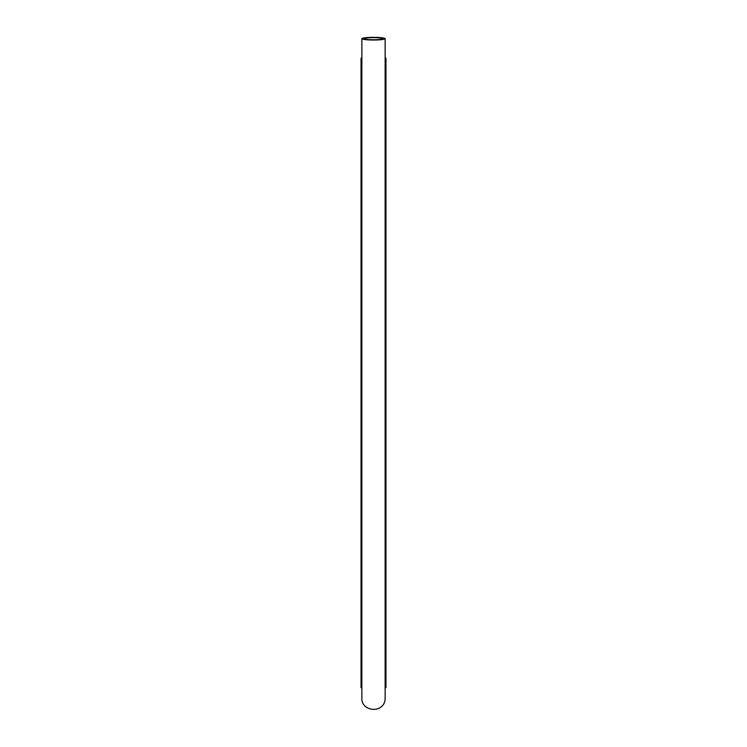 <?xml version="1.0" encoding="UTF-8"?>
<svg xmlns="http://www.w3.org/2000/svg" width="747" height="747" viewBox="0 0 747 747"><rect width="100%" height="100%" fill="white"/><g stroke="black" fill="none" stroke-linecap="round" stroke-linejoin="round"><path stroke-width="1.12" d="M364.723 37.808A11.635 1.335 0 0 0 361.865 38.685A11.635 1.335 0 0 0 373.5 40.03A11.635 1.335 0 0 0 385.135 38.685A11.635 1.335 0 0 0 373.5 37.35A11.635 1.335 180 0 0 364.723 37.808M373.5 37.639A9.141 1.055 0 0 0 364.359 38.685A9.141 1.055 0 0 0 373.5 39.74A9.141 1.055 0 0 0 382.641 38.685A9.141 1.055 0 0 0 373.5 37.639M361.865 58.173L361.034 58.173L361.865 58.415M385.135 58.173L385.966 58.173L385.966 687.632L385.135 687.632M385.135 58.415L385.966 58.415M361.034 58.415L361.034 687.632L361.865 687.632M361.865 38.685L361.865 698.025C361.016 712.283 385.191 713.908 385.135 698.025L385.135 38.685"/></g></svg>
